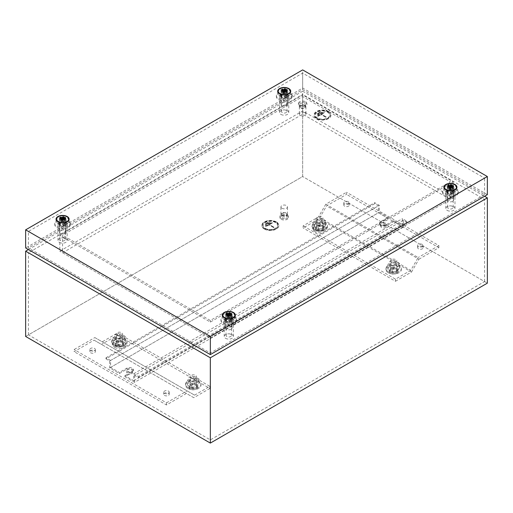 <?xml version="1.0" encoding="UTF-8"?>
<svg xmlns="http://www.w3.org/2000/svg" width="513" height="513" viewBox="0 0 513 513"><rect width="100%" height="100%" fill="white"/><g stroke="black" fill="none" stroke-linecap="round" stroke-linejoin="round"><path stroke-width="0.38" stroke-dasharray="2.56 1.92" d="M286.139 95.444A2.745 1.584 0 0 0 283.15 95.097A2.745 1.584 0 0 0 281.457 96.566A2.745 1.584 0 0 0 282.265 97.682A2.745 1.584 0 0 0 285.254 98.028A2.745 1.584 0 0 0 286.947 96.566A2.745 1.584 0 0 0 286.139 95.444M286.139 110.372A2.745 1.584 0 0 0 283.15 110.026A2.745 1.584 0 0 0 281.457 111.488A2.745 1.584 0 0 0 282.265 112.61A2.745 1.584 0 0 0 285.254 112.956A2.745 1.584 0 0 0 286.947 111.488A2.745 1.584 0 0 0 286.139 110.372M64.523 223.392A2.745 1.584 0 0 0 61.534 223.052A2.745 1.584 0 0 0 59.841 224.514A2.745 1.584 0 0 0 60.649 225.63A2.745 1.584 0 0 0 63.638 225.976A2.745 1.584 0 0 0 65.331 224.514A2.745 1.584 0 0 0 64.523 223.392M64.523 238.321A2.745 1.584 0 0 0 61.534 237.974A2.745 1.584 0 0 0 59.841 239.443A2.745 1.584 0 0 0 60.649 240.559A2.745 1.584 0 0 0 63.638 240.905A2.745 1.584 0 0 0 65.331 239.443A2.745 1.584 0 0 0 64.523 238.321M230.735 319.355A2.745 1.584 0 0 0 227.746 319.009A2.745 1.584 0 0 0 226.053 320.471A2.745 1.584 0 0 0 226.861 321.593A2.745 1.584 0 0 0 229.85 321.94A2.745 1.584 0 0 0 231.543 320.471A2.745 1.584 0 0 0 230.735 319.355M230.735 334.284A2.745 1.584 0 0 0 227.746 333.937A2.745 1.584 0 0 0 226.053 335.399A2.745 1.584 0 0 0 226.861 336.522A2.745 1.584 0 0 0 229.85 336.861A2.745 1.584 0 0 0 231.543 335.399A2.745 1.584 0 0 0 230.735 334.284M452.351 191.407A2.745 1.584 0 0 0 449.362 191.06A2.745 1.584 0 0 0 447.669 192.522A2.745 1.584 0 0 0 448.477 193.645A2.745 1.584 0 0 0 451.466 193.985A2.745 1.584 0 0 0 453.159 192.522A2.745 1.584 0 0 0 452.351 191.407M452.351 206.335A2.745 1.584 0 0 0 449.362 205.989A2.745 1.584 0 0 0 447.669 207.451A2.745 1.584 0 0 0 448.477 208.573A2.745 1.584 0 0 0 451.466 208.913A2.745 1.584 0 0 0 453.159 207.451A2.745 1.584 0 0 0 452.351 206.335M280.97 98.432A4.572 2.642 0 0 0 285.953 99.003A4.572 2.642 0 0 0 288.774 96.566A4.572 2.642 0 0 0 287.434 94.7A4.572 2.642 0 0 0 282.451 94.123A4.572 2.642 0 0 0 279.63 96.566A4.572 2.642 0 0 0 280.97 98.432M280.97 114.425A4.572 2.642 0 0 0 285.953 114.995A4.572 2.642 0 0 0 288.774 112.559A4.572 2.642 0 0 0 287.434 110.693A4.572 2.642 0 0 0 282.451 110.122A4.572 2.642 0 0 0 279.63 112.559A4.572 2.642 0 0 0 280.97 114.425M59.354 226.38A4.572 2.642 0 0 0 64.337 226.951A4.572 2.642 0 0 0 67.158 224.514A4.572 2.642 0 0 0 65.818 222.648A4.572 2.642 0 0 0 60.835 222.071A4.572 2.642 0 0 0 58.014 224.514A4.572 2.642 0 0 0 59.354 226.38M59.354 242.373A4.572 2.642 0 0 0 64.337 242.944A4.572 2.642 0 0 0 67.158 240.507A4.572 2.642 0 0 0 65.818 238.641A4.572 2.642 0 0 0 60.835 238.07A4.572 2.642 0 0 0 58.014 240.507A4.572 2.642 0 0 0 59.354 242.373M225.566 322.337A4.572 2.642 0 0 0 230.549 322.914A4.572 2.642 0 0 0 233.37 320.471A4.572 2.642 0 0 0 232.03 318.605A4.572 2.642 0 0 0 227.047 318.034A4.572 2.642 0 0 0 224.226 320.471A4.572 2.642 0 0 0 225.566 322.337M225.566 338.336A4.572 2.642 0 0 0 230.549 338.907A4.572 2.642 0 0 0 233.37 336.47A4.572 2.642 0 0 0 232.03 334.604A4.572 2.642 0 0 0 227.047 334.027A4.572 2.642 0 0 0 224.226 336.47A4.572 2.642 0 0 0 225.566 338.336M447.182 194.389A4.572 2.642 0 0 0 452.165 194.966A4.572 2.642 0 0 0 454.986 192.522A4.572 2.642 0 0 0 453.646 190.656A4.572 2.642 0 0 0 448.663 190.086A4.572 2.642 0 0 0 445.842 192.522A4.572 2.642 0 0 0 447.182 194.389M447.182 210.388A4.572 2.642 0 0 0 452.165 210.958A4.572 2.642 0 0 0 454.986 208.522A4.572 2.642 0 0 0 453.646 206.656A4.572 2.642 0 0 0 448.663 206.079A4.572 2.642 0 0 0 445.842 208.522A4.572 2.642 0 0 0 447.182 210.388M190.246 389.117A4.245 2.45 180 0 1 189.002 387.379A4.245 2.45 180 0 1 191.625 385.116A4.245 2.45 180 0 1 196.248 385.648A4.245 2.45 180 0 1 197.492 387.379A4.245 2.45 180 0 1 194.869 389.643A4.245 2.45 180 0 1 190.246 389.117M190.246 388.046A4.245 2.45 180 0 1 189.002 386.315A4.245 2.45 180 0 1 191.625 384.051A4.245 2.45 180 0 1 196.248 384.583A4.245 2.45 180 0 1 197.492 386.315A4.245 2.45 180 0 1 194.869 388.578A4.245 2.45 180 0 1 190.246 388.046M190.939 387.648A3.264 1.885 180 0 1 189.983 386.315A3.264 1.885 180 0 1 191.997 384.577A3.264 1.885 180 0 1 195.556 384.981A3.264 1.885 180 0 1 196.511 386.315A3.264 1.885 180 0 1 194.498 388.059A3.264 1.885 180 0 1 190.939 387.648M190.939 378.049A3.264 1.885 180 0 1 189.983 376.722A3.264 1.885 180 0 1 191.997 374.977A3.264 1.885 180 0 1 195.556 375.388A3.264 1.885 180 0 1 196.511 376.722A3.264 1.885 180 0 1 194.498 378.459A3.264 1.885 180 0 1 190.939 378.049M116.374 346.467A4.245 2.45 180 0 1 115.13 344.73A4.245 2.45 180 0 1 117.753 342.466A4.245 2.45 180 0 1 122.376 342.998A4.245 2.45 180 0 1 123.62 344.73A4.245 2.45 180 0 1 120.997 346.993A4.245 2.45 180 0 1 116.374 346.467M116.374 345.396A4.245 2.45 180 0 1 115.13 343.665A4.245 2.45 180 0 1 117.753 341.401A4.245 2.45 180 0 1 122.376 341.934A4.245 2.45 180 0 1 123.62 343.665A4.245 2.45 180 0 1 120.997 345.929A4.245 2.45 180 0 1 116.374 345.396M117.067 344.999A3.264 1.885 180 0 1 116.111 343.665A3.264 1.885 180 0 1 118.125 341.927A3.264 1.885 180 0 1 121.684 342.331A3.264 1.885 180 0 1 122.639 343.665A3.264 1.885 180 0 1 120.626 345.409A3.264 1.885 180 0 1 117.067 344.999M117.067 335.399A3.264 1.885 180 0 1 116.111 334.072A3.264 1.885 180 0 1 118.125 332.328A3.264 1.885 180 0 1 121.684 332.738A3.264 1.885 180 0 1 122.639 334.072A3.264 1.885 180 0 1 120.626 335.81A3.264 1.885 180 0 1 117.067 335.399M390.624 273.429A4.245 2.45 0 0 0 395.247 273.961A4.245 2.45 0 0 0 397.87 271.698A4.245 2.45 0 0 0 396.626 269.96A4.245 2.45 0 0 0 392.003 269.434A4.245 2.45 0 0 0 389.38 271.698A4.245 2.45 0 0 0 390.624 273.429M390.624 272.358A4.245 2.45 0 0 0 395.247 272.89A4.245 2.45 0 0 0 397.87 270.627A4.245 2.45 0 0 0 396.626 268.895A4.245 2.45 0 0 0 392.003 268.363A4.245 2.45 0 0 0 389.38 270.627A4.245 2.45 0 0 0 390.624 272.358M391.316 271.961A3.264 1.885 0 0 0 394.875 272.371A3.264 1.885 0 0 0 396.889 270.627A3.264 1.885 0 0 0 395.933 269.293A3.264 1.885 0 0 0 392.374 268.889A3.264 1.885 0 0 0 390.361 270.627A3.264 1.885 0 0 0 391.316 271.961M391.316 262.367A3.264 1.885 0 0 0 394.875 262.771A3.264 1.885 0 0 0 396.889 261.034A3.264 1.885 0 0 0 395.933 259.7A3.264 1.885 0 0 0 392.374 259.289A3.264 1.885 0 0 0 390.361 261.034A3.264 1.885 0 0 0 391.316 262.367M316.752 230.779A4.245 2.45 0 0 0 321.375 231.312A4.245 2.45 0 0 0 323.998 229.048A4.245 2.45 0 0 0 322.754 227.31A4.245 2.45 0 0 0 318.131 226.778A4.245 2.45 0 0 0 315.508 229.048A4.245 2.45 0 0 0 316.752 230.779M316.752 229.709A4.245 2.45 0 0 0 321.375 230.241A4.245 2.45 0 0 0 323.998 227.977A4.245 2.45 0 0 0 322.754 226.246A4.245 2.45 0 0 0 318.131 225.714A4.245 2.45 0 0 0 315.508 227.977A4.245 2.45 0 0 0 316.752 229.709M317.444 229.311A3.264 1.885 0 0 0 321.003 229.721A3.264 1.885 0 0 0 323.017 227.977A3.264 1.885 0 0 0 322.061 226.643A3.264 1.885 0 0 0 318.502 226.239A3.264 1.885 0 0 0 316.489 227.977A3.264 1.885 0 0 0 317.444 229.311M317.444 219.718A3.264 1.885 0 0 0 321.003 220.122A3.264 1.885 0 0 0 323.017 218.384A3.264 1.885 0 0 0 322.061 217.05A3.264 1.885 0 0 0 318.502 216.64A3.264 1.885 0 0 0 316.489 218.384A3.264 1.885 0 0 0 317.444 219.718M275.891 222.167A7.836 4.521 0 0 0 267.35 221.186A7.836 4.521 0 0 0 262.515 225.367A7.836 4.521 0 0 0 264.811 228.567A7.836 4.521 0 0 0 273.352 229.548A7.836 4.521 0 0 0 278.187 225.367A7.836 4.521 0 0 0 275.891 222.167M275.891 222.276A7.836 4.521 0 0 0 267.35 221.295A7.836 4.521 0 0 0 262.515 225.476A7.836 4.521 0 0 0 264.811 228.67A7.836 4.521 0 0 0 273.352 229.651A7.836 4.521 0 0 0 278.187 225.476A7.836 4.521 0 0 0 275.891 222.276M265.272 228.407A7.182 4.149 0 0 0 273.102 229.305A7.182 4.149 0 0 0 277.533 225.476A7.182 4.149 0 0 0 275.43 222.539A7.182 4.149 0 0 0 267.6 221.642A7.182 4.149 0 0 0 263.169 225.476A7.182 4.149 0 0 0 265.272 228.407M265.272 228.298A7.182 4.149 0 0 0 273.102 229.196A7.182 4.149 0 0 0 277.533 225.367A7.182 4.149 0 0 0 275.43 222.437A7.182 4.149 0 0 0 267.6 221.533A7.182 4.149 0 0 0 263.169 225.367A7.182 4.149 0 0 0 265.272 228.298M276.353 221.898A8.49 4.899 180 0 1 278.841 225.367A8.49 4.899 180 0 1 273.602 229.895A8.49 4.899 180 0 1 264.349 228.83A8.49 4.899 180 0 1 261.861 225.367A8.49 4.899 180 0 1 267.1 220.84A8.49 4.899 180 0 1 276.353 221.898M264.349 229.048A8.49 4.899 0 0 0 273.602 230.106A8.49 4.899 0 0 0 278.841 225.579A8.49 4.899 0 0 0 276.353 222.116A8.49 4.899 0 0 0 267.1 221.052A8.49 4.899 0 0 0 261.861 225.579A8.49 4.899 0 0 0 264.349 229.048M281.894 215.716A3.264 1.885 0 0 0 285.452 216.127A3.264 1.885 0 0 0 287.466 214.383A3.264 1.885 0 0 0 286.51 213.049A3.264 1.885 0 0 0 282.952 212.645A3.264 1.885 0 0 0 280.938 214.383A3.264 1.885 0 0 0 281.894 215.716M281.894 208.252A3.264 1.885 0 0 0 285.452 208.663A3.264 1.885 0 0 0 287.466 206.919A3.264 1.885 0 0 0 286.51 205.585A3.264 1.885 0 0 0 282.952 205.181A3.264 1.885 0 0 0 280.938 206.919A3.264 1.885 0 0 0 281.894 208.252M282.31 217.608A2.674 1.545 0 0 0 285.228 217.942A2.674 1.545 0 0 0 286.876 216.518A2.674 1.545 0 0 0 286.094 215.422A2.674 1.545 0 0 0 283.176 215.088A2.674 1.545 0 0 0 281.528 216.518A2.674 1.545 0 0 0 282.31 217.608M282.31 215.479A2.674 1.545 0 0 0 285.228 215.813A2.674 1.545 0 0 0 286.876 214.383A2.674 1.545 0 0 0 286.094 213.293A2.674 1.545 0 0 0 283.176 212.959A2.674 1.545 0 0 0 281.528 214.383A2.674 1.545 0 0 0 282.31 215.479M281.201 219.314A4.245 2.45 0 0 0 285.824 219.846A4.245 2.45 0 0 0 288.447 217.583A4.245 2.45 0 0 0 287.203 215.851A4.245 2.45 0 0 0 282.58 215.319A4.245 2.45 0 0 0 279.957 217.583A4.245 2.45 0 0 0 281.201 219.314M281.201 218.249A4.245 2.45 0 0 0 285.824 218.782A4.245 2.45 0 0 0 288.447 216.518A4.245 2.45 0 0 0 287.203 214.787A4.245 2.45 0 0 0 282.58 214.254A4.245 2.45 0 0 0 279.957 216.518A4.245 2.45 0 0 0 281.201 218.249M25.65 336.47L302.67 176.53L487.35 283.157M28.42 249.568L302.67 91.231L302.67 176.53L28.42 334.867L210.33 439.891L484.58 281.56L302.67 176.53L302.67 94.43L484.58 199.454L210.33 357.792L28.42 252.768L302.67 94.43M484.58 281.56L484.58 199.454M62.586 252.768L302.67 114.155L450.414 199.454L210.33 338.067L62.586 252.768L62.586 235.172L302.67 96.566L450.414 181.865L210.33 320.471L62.586 235.172M302.67 114.155L302.67 96.566M450.414 199.454L450.414 181.865M59.816 235.172L302.67 94.963L453.184 181.865L210.33 322.074L59.816 235.172L59.816 251.171L302.67 110.955L453.184 197.858L210.33 338.067L59.816 251.171M302.67 94.963L302.67 110.955M453.184 181.865L453.184 197.858M302.67 91.231L484.58 196.255M210.33 439.891L210.33 357.792M210.33 322.074L210.33 320.471M28.42 334.867L28.42 252.768M273.583 227.496L268.966 224.835L265.965 226.566L265.503 226.297L271.967 222.565L272.429 222.834L269.428 224.566L274.045 227.233L273.583 227.605L268.966 224.835M270.396 222.725L265.779 225.393L265.317 225.124L269.934 222.462L270.396 222.725L269.934 222.565L265.317 225.124M268.363 222.623L265.593 224.219L265.131 223.957L267.901 222.353L268.363 222.725L267.901 222.462L265.131 223.957M268.966 224.938L265.965 226.566M265.965 226.675L265.503 226.297M272.429 222.834L271.967 222.674L265.503 226.406M272.429 222.943L269.428 224.566M274.045 227.233L269.428 224.675M274.045 227.336L273.583 227.605M270.396 222.834L265.779 225.393M265.779 225.502L265.317 225.233M268.363 222.725L265.593 224.219M265.593 224.328L265.131 224.059M322.061 220.25A3.264 1.885 0 0 0 318.502 219.84A3.264 1.885 0 0 0 316.489 221.584A3.264 1.885 0 0 0 317.444 222.911A3.264 1.885 0 0 0 321.003 223.322A3.264 1.885 0 0 0 323.017 221.584A3.264 1.885 0 0 0 322.061 220.25M322.061 225.579A3.264 1.885 0 0 0 318.502 225.169A3.264 1.885 0 0 0 316.489 226.913A3.264 1.885 0 0 0 317.444 228.247A3.264 1.885 0 0 0 321.003 228.657A3.264 1.885 0 0 0 323.017 226.913A3.264 1.885 0 0 0 322.061 225.579M314.302 230.055A7.708 4.45 0 0 0 322.703 231.023A7.708 4.45 0 0 0 327.461 226.913A7.708 4.45 0 0 0 325.204 223.764A7.708 4.45 0 0 0 316.803 222.802A7.708 4.45 0 0 0 312.045 226.913A7.708 4.45 0 0 0 314.302 230.055M314.302 228.99A7.708 4.45 0 0 0 322.703 229.959A7.708 4.45 0 0 0 327.461 225.848A7.708 4.45 0 0 0 325.204 222.7A7.708 4.45 0 0 0 316.803 221.738A7.708 4.45 0 0 0 312.045 225.848A7.708 4.45 0 0 0 314.302 228.99M318.195 224.944L324.017 224.046L325.582 220.68L321.311 218.217L315.489 219.122L313.924 222.482L318.195 224.944L318.195 229.208L324.017 228.311L325.582 224.944L321.311 222.482L315.489 223.386L313.924 226.746L318.195 229.208M324.017 228.311L324.017 224.046M313.924 226.746L313.924 222.482M315.489 223.386L315.489 219.122M321.311 222.482L321.311 218.217M325.582 224.944L325.582 220.68M395.933 262.9A3.264 1.885 0 0 0 392.374 262.489A3.264 1.885 0 0 0 390.361 264.233A3.264 1.885 0 0 0 391.316 265.561A3.264 1.885 0 0 0 394.875 265.971A3.264 1.885 0 0 0 396.889 264.233A3.264 1.885 0 0 0 395.933 262.9M395.933 268.228A3.264 1.885 0 0 0 392.374 267.818A3.264 1.885 0 0 0 390.361 269.562A3.264 1.885 0 0 0 391.316 270.896A3.264 1.885 0 0 0 394.875 271.306A3.264 1.885 0 0 0 396.889 269.562A3.264 1.885 0 0 0 395.933 268.228M388.174 272.704A7.708 4.45 0 0 0 396.575 273.673A7.708 4.45 0 0 0 401.333 269.562A7.708 4.45 0 0 0 399.076 266.414A7.708 4.45 0 0 0 390.675 265.452A7.708 4.45 0 0 0 385.917 269.562A7.708 4.45 0 0 0 388.174 272.704M388.174 271.64A7.708 4.45 0 0 0 396.575 272.608A7.708 4.45 0 0 0 401.333 268.498A7.708 4.45 0 0 0 399.076 265.349A7.708 4.45 0 0 0 390.675 264.387A7.708 4.45 0 0 0 385.917 268.498A7.708 4.45 0 0 0 388.174 271.64M392.067 267.594L397.889 266.696L399.454 263.329L395.183 260.867L389.361 261.771L387.796 265.131L392.067 267.594L392.067 271.858L397.889 270.96L399.454 267.594L395.183 265.131L389.361 266.035L387.796 269.396L392.067 271.858M397.889 270.96L397.889 266.696M387.796 269.396L387.796 265.131M389.361 266.035L389.361 261.771M395.183 265.131L395.183 260.867M399.454 267.594L399.454 263.329M324.37 224.245A6.528 3.771 0 0 0 317.252 223.431A6.528 3.771 0 0 0 313.225 226.913A6.528 3.771 0 0 0 315.136 229.58A6.528 3.771 0 0 0 322.254 230.395A6.528 3.771 0 0 0 326.281 226.913A6.528 3.771 0 0 0 324.37 224.245M315.136 231.709A6.528 3.771 180 0 1 313.225 229.048A6.528 3.771 180 0 1 317.252 225.56A6.528 3.771 180 0 1 324.37 226.38A6.528 3.771 180 0 1 326.281 229.048A6.528 3.771 180 0 1 322.254 232.53A6.528 3.771 180 0 1 315.136 231.709M385.404 223.129A2.745 1.584 0 0 0 382.416 222.783A2.745 1.584 0 0 0 380.723 224.245A2.745 1.584 0 0 0 381.531 225.367A2.745 1.584 0 0 0 384.519 225.707A2.745 1.584 0 0 0 386.212 224.245A2.745 1.584 0 0 0 385.404 223.129M385.404 225.258A2.745 1.584 0 0 0 382.416 224.918A2.745 1.584 0 0 0 380.723 226.38A2.745 1.584 0 0 0 381.531 227.496A2.745 1.584 0 0 0 384.519 227.843A2.745 1.584 0 0 0 386.212 226.38A2.745 1.584 0 0 0 385.404 225.258M422.34 244.451A2.745 1.584 0 0 0 419.352 244.111A2.745 1.584 0 0 0 417.659 245.573A2.745 1.584 0 0 0 418.467 246.689A2.745 1.584 0 0 0 421.455 247.035A2.745 1.584 0 0 0 423.148 245.573A2.745 1.584 0 0 0 422.34 244.451M422.34 246.586A2.745 1.584 0 0 0 419.352 246.24A2.745 1.584 0 0 0 417.659 247.702A2.745 1.584 0 0 0 418.467 248.824A2.745 1.584 0 0 0 421.455 249.164A2.745 1.584 0 0 0 423.148 247.702A2.745 1.584 0 0 0 422.34 246.586M348.468 201.801A2.745 1.584 0 0 0 345.48 201.462A2.745 1.584 0 0 0 343.787 202.924A2.745 1.584 0 0 0 344.595 204.039A2.745 1.584 0 0 0 347.583 204.386A2.745 1.584 0 0 0 349.276 202.924A2.745 1.584 0 0 0 348.468 201.801M348.468 203.937A2.745 1.584 0 0 0 345.48 203.59A2.745 1.584 0 0 0 343.787 205.053A2.745 1.584 0 0 0 344.595 206.175A2.745 1.584 0 0 0 347.583 206.515A2.745 1.584 0 0 0 349.276 205.053A2.745 1.584 0 0 0 348.468 203.937M325.819 204.219L318.432 217.012L303.132 225.848L303.132 227.977L319.195 218.705L326.582 205.905L346.531 194.395L346.531 192.26L325.819 204.219L418.159 257.532L410.772 270.325L318.432 217.012M410.772 270.325L395.472 279.155L303.132 225.848M395.472 279.155L395.472 281.291L303.132 227.977M395.472 281.291L411.535 272.018L319.195 218.705M411.535 272.018L418.922 259.219L326.582 205.905M418.922 259.219L438.871 247.702L346.531 194.395M438.871 247.702L438.871 245.573L346.531 192.26M438.871 245.573L418.159 257.532M123.992 339.933A6.528 3.771 180 0 1 125.903 342.601A6.528 3.771 180 0 1 121.876 346.083A6.528 3.771 180 0 1 114.758 345.268A6.528 3.771 180 0 1 112.847 342.601A6.528 3.771 180 0 1 116.874 339.119A6.528 3.771 180 0 1 123.992 339.933M114.758 347.397A6.528 3.771 0 0 0 121.876 348.218A6.528 3.771 0 0 0 125.903 344.73A6.528 3.771 0 0 0 123.992 342.068A6.528 3.771 0 0 0 116.874 341.248A6.528 3.771 0 0 0 112.847 344.73A6.528 3.771 0 0 0 114.758 347.397M131.469 369.738A2.745 1.584 180 0 1 132.277 370.854A2.745 1.584 180 0 1 130.584 372.316A2.745 1.584 180 0 1 127.596 371.976A2.745 1.584 180 0 1 126.788 370.854A2.745 1.584 180 0 1 128.481 369.392A2.745 1.584 180 0 1 131.469 369.738M131.469 371.867A2.745 1.584 180 0 1 132.277 372.989A2.745 1.584 180 0 1 130.584 374.452A2.745 1.584 180 0 1 127.596 374.105A2.745 1.584 180 0 1 126.788 372.989A2.745 1.584 180 0 1 128.481 371.527A2.745 1.584 180 0 1 131.469 371.867M168.405 391.06A2.745 1.584 180 0 1 169.213 392.182A2.745 1.584 180 0 1 167.52 393.644A2.745 1.584 180 0 1 164.532 393.298A2.745 1.584 180 0 1 163.724 392.182A2.745 1.584 180 0 1 165.417 390.72A2.745 1.584 180 0 1 168.405 391.06M168.405 393.195A2.745 1.584 180 0 1 169.213 394.311A2.745 1.584 180 0 1 167.52 395.773A2.745 1.584 180 0 1 164.532 395.433A2.745 1.584 180 0 1 163.724 394.311A2.745 1.584 180 0 1 165.417 392.849A2.745 1.584 180 0 1 168.405 393.195M94.533 348.41A2.745 1.584 180 0 1 95.341 349.533A2.745 1.584 180 0 1 93.648 350.995A2.745 1.584 180 0 1 90.66 350.648A2.745 1.584 180 0 1 89.852 349.533A2.745 1.584 180 0 1 91.545 348.064A2.745 1.584 180 0 1 94.533 348.41M94.533 350.546A2.745 1.584 180 0 1 95.341 351.661A2.745 1.584 180 0 1 93.648 353.124A2.745 1.584 180 0 1 90.66 352.784A2.745 1.584 180 0 1 89.852 351.661A2.745 1.584 180 0 1 91.545 350.199A2.745 1.584 180 0 1 94.533 350.546M94.841 337.573L102.228 341.838L117.528 333.001L117.528 335.136L101.465 344.409L94.078 340.145L74.128 351.661L74.128 349.533L94.841 337.573L194.568 395.151L102.228 341.838M194.568 395.151L209.868 386.315L117.528 333.001M209.868 386.315L209.868 388.45L117.528 335.136M209.868 388.45L193.805 397.722L101.465 344.409M193.805 397.722L94.078 340.145M186.418 393.458L166.469 404.975L74.128 351.661M166.469 404.975L166.469 402.84L74.128 349.533M166.469 402.84L187.181 390.887M195.556 378.588A3.264 1.885 180 0 1 196.511 379.915A3.264 1.885 180 0 1 194.498 381.659A3.264 1.885 180 0 1 190.939 381.249A3.264 1.885 180 0 1 189.983 379.915A3.264 1.885 180 0 1 191.997 378.177A3.264 1.885 180 0 1 195.556 378.588M195.556 383.916A3.264 1.885 180 0 1 196.511 385.25A3.264 1.885 180 0 1 194.498 386.988A3.264 1.885 180 0 1 190.939 386.584A3.264 1.885 180 0 1 189.983 385.25A3.264 1.885 180 0 1 191.997 383.506A3.264 1.885 180 0 1 195.556 383.916M187.796 388.392A7.708 4.45 180 0 1 185.539 385.25A7.708 4.45 180 0 1 190.297 381.14A7.708 4.45 180 0 1 198.698 382.102A7.708 4.45 180 0 1 200.955 385.25A7.708 4.45 180 0 1 196.197 389.361A7.708 4.45 180 0 1 187.796 388.392M187.796 387.328A7.708 4.45 180 0 1 185.539 384.186A7.708 4.45 180 0 1 190.297 380.075A7.708 4.45 180 0 1 198.698 381.037A7.708 4.45 180 0 1 200.955 384.186A7.708 4.45 180 0 1 196.197 388.29A7.708 4.45 180 0 1 187.796 387.328M199.076 379.017L197.511 382.377L191.689 383.282L187.418 380.819L188.983 377.453L194.805 376.555L199.076 379.017L199.076 383.282L197.511 386.648L191.689 387.546L187.418 385.083L188.983 381.723L194.805 380.819L199.076 383.282M197.511 386.648L197.511 382.377M194.805 380.819L194.805 376.555M188.983 381.723L188.983 377.453M187.418 385.083L187.418 380.819M191.689 387.546L191.689 383.282M121.684 335.938A3.264 1.885 180 0 1 122.639 337.265A3.264 1.885 180 0 1 120.626 339.01A3.264 1.885 180 0 1 117.067 338.599A3.264 1.885 180 0 1 116.111 337.265A3.264 1.885 180 0 1 118.125 335.528A3.264 1.885 180 0 1 121.684 335.938M121.684 341.267A3.264 1.885 180 0 1 122.639 342.601A3.264 1.885 180 0 1 120.626 344.338A3.264 1.885 180 0 1 117.067 343.934A3.264 1.885 180 0 1 116.111 342.601A3.264 1.885 180 0 1 118.125 340.856A3.264 1.885 180 0 1 121.684 341.267M113.924 345.743A7.708 4.45 180 0 1 111.667 342.601A7.708 4.45 180 0 1 116.425 338.49A7.708 4.45 180 0 1 124.826 339.452A7.708 4.45 180 0 1 127.083 342.601A7.708 4.45 180 0 1 122.325 346.711A7.708 4.45 180 0 1 113.924 345.743M113.924 344.678A7.708 4.45 180 0 1 111.667 341.536A7.708 4.45 180 0 1 116.425 337.426A7.708 4.45 180 0 1 124.826 338.388A7.708 4.45 180 0 1 127.083 341.536A7.708 4.45 180 0 1 122.325 345.64A7.708 4.45 180 0 1 113.924 344.678M125.204 336.368L123.639 339.728L117.817 340.632L113.546 338.17L115.111 334.803L120.933 333.905L125.204 336.368L125.204 340.632L123.639 343.999L117.817 344.896L113.546 342.434L115.111 339.074L120.933 338.17L125.204 340.632M123.639 343.999L123.639 339.728M120.933 338.17L120.933 333.905M115.111 339.074L115.111 334.803M113.546 342.434L113.546 338.17M117.817 344.896L117.817 340.632M281.894 95.232A3.264 1.885 0 0 0 280.938 96.566A3.264 1.885 0 0 0 282.952 98.304A3.264 1.885 0 0 0 286.51 97.893A3.264 1.885 0 0 0 287.466 96.566A3.264 1.885 0 0 0 285.452 94.822A3.264 1.885 0 0 0 281.894 95.232M286.51 105.357A3.264 1.885 180 0 1 282.952 105.768A3.264 1.885 180 0 1 280.938 104.03A3.264 1.885 180 0 1 281.894 102.696A3.264 1.885 180 0 1 285.452 102.286A3.264 1.885 180 0 1 287.466 104.03A3.264 1.885 180 0 1 286.51 105.357M289.742 98.695A7.836 4.521 180 0 1 281.201 99.676A7.836 4.521 180 0 1 276.366 95.495A7.836 4.521 180 0 1 278.662 92.295A7.836 4.521 180 0 1 287.203 91.32A7.836 4.521 180 0 1 292.038 95.495A7.836 4.521 180 0 1 289.742 98.695M289.742 99.759A7.836 4.521 180 0 1 281.201 100.74A7.836 4.521 180 0 1 276.366 96.566A7.836 4.521 180 0 1 278.662 93.366A7.836 4.521 180 0 1 287.203 92.385A7.836 4.521 180 0 1 292.038 96.566A7.836 4.521 180 0 1 289.742 99.759M286.51 95.444A3.264 1.885 180 0 1 281.502 95.174A3.264 1.885 180 0 1 280.938 94.11A3.264 1.885 180 0 1 281.894 92.776A3.264 1.885 180 0 1 285.452 92.372A3.264 1.885 180 0 1 287.466 94.11A3.264 1.885 180 0 1 286.902 95.174A3.264 1.885 180 0 1 286.51 95.444M286.51 96.829A3.264 1.885 180 0 1 282.952 97.239A3.264 1.885 180 0 1 280.938 95.495A3.264 1.885 180 0 1 281.894 94.161A3.264 1.885 180 0 1 285.452 93.757A3.264 1.885 180 0 1 287.466 95.495A3.264 1.885 180 0 1 286.51 96.829M283.606 91.731L282.355 91.006L281.964 91.231L283.67 92.218L281.342 92.577L283.811 92.52L283.189 93.866L283.721 93.95L284.516 90.891M283.721 93.95L283.913 92.468M283.189 93.866L282.862 92.308M281.483 92.885L281.297 91.404M281.342 92.577L281.015 90.795M283.67 92.218L283.234 90.743M281.964 91.231L281.586 89.563M282.355 91.006L282.355 89.807M284.555 90.923L284.26 91.564M284.343 92.603L286.049 93.59L286.44 93.366L284.734 92.378L287.062 92.019L284.593 92.077L285.215 90.73L284.869 90.679M285.215 90.73L285.542 88.948M284.593 92.077L284.786 91.102M286.921 91.712L287.049 90.448M287.062 92.019L287.389 90.461M284.734 92.378L285.074 91.34M286.44 93.366L286.818 91.692M286.049 93.59L286.049 92.135M316.951 118.349A7.836 4.521 180 0 1 314.655 115.149A7.836 4.521 180 0 1 319.49 110.968A7.836 4.521 180 0 1 328.031 111.949A7.836 4.521 180 0 1 330.321 115.149A7.836 4.521 180 0 1 325.486 119.33A7.836 4.521 180 0 1 316.951 118.349M316.951 118.24A7.836 4.521 180 0 1 314.655 115.04A7.836 4.521 180 0 1 319.49 110.866A7.836 4.521 180 0 1 328.031 111.847A7.836 4.521 180 0 1 330.321 115.04A7.836 4.521 180 0 1 325.486 119.221A7.836 4.521 180 0 1 316.951 118.24M327.57 112.11A7.182 4.149 180 0 1 329.673 115.04A7.182 4.149 180 0 1 325.236 118.875A7.182 4.149 180 0 1 317.412 117.977A7.182 4.149 180 0 1 315.309 115.04A7.182 4.149 180 0 1 319.74 111.212A7.182 4.149 180 0 1 327.57 112.11M327.57 112.219A7.182 4.149 180 0 1 329.673 115.149A7.182 4.149 180 0 1 325.236 118.978A7.182 4.149 180 0 1 317.412 118.08A7.182 4.149 180 0 1 315.309 115.149A7.182 4.149 180 0 1 319.74 111.321A7.182 4.149 180 0 1 327.57 112.219M328.493 111.468A8.49 4.899 180 0 1 330.975 114.938A8.49 4.899 180 0 1 325.736 119.465A8.49 4.899 180 0 1 316.489 118.4A8.49 4.899 180 0 1 314.001 114.938A8.49 4.899 180 0 1 319.24 110.41A8.49 4.899 180 0 1 328.493 111.468M328.493 111.687A8.49 4.899 180 0 1 330.975 115.149A8.49 4.899 180 0 1 325.736 119.676A8.49 4.899 180 0 1 316.489 118.612A8.49 4.899 180 0 1 314.001 115.149A8.49 4.899 180 0 1 319.24 110.622A8.49 4.899 180 0 1 328.493 111.687M304.946 105.338A3.264 1.885 180 0 1 305.902 106.672A3.264 1.885 180 0 1 303.882 108.416A3.264 1.885 180 0 1 300.329 108.006A3.264 1.885 180 0 1 299.368 106.672A3.264 1.885 180 0 1 301.387 104.934A3.264 1.885 180 0 1 304.946 105.338M304.946 112.802A3.264 1.885 180 0 1 305.902 114.136A3.264 1.885 180 0 1 303.882 115.88A3.264 1.885 180 0 1 300.329 115.47A3.264 1.885 180 0 1 299.368 114.136A3.264 1.885 180 0 1 301.387 112.392A3.264 1.885 180 0 1 304.946 112.802M304.53 103.446A2.674 1.545 180 0 1 305.312 104.543A2.674 1.545 180 0 1 303.658 105.967A2.674 1.545 180 0 1 300.74 105.633A2.674 1.545 180 0 1 299.958 104.543A2.674 1.545 180 0 1 301.612 103.113A2.674 1.545 180 0 1 304.53 103.446M304.53 105.582A2.674 1.545 180 0 1 305.312 106.672A2.674 1.545 180 0 1 303.658 108.102A2.674 1.545 180 0 1 300.74 107.768A2.674 1.545 180 0 1 299.958 106.672A2.674 1.545 180 0 1 301.612 105.242A2.674 1.545 180 0 1 304.53 105.582M305.639 101.741A4.245 2.45 180 0 1 306.877 103.472A4.245 2.45 180 0 1 304.26 105.736A4.245 2.45 180 0 1 299.637 105.203A4.245 2.45 180 0 1 298.393 103.472A4.245 2.45 180 0 1 301.009 101.208A4.245 2.45 180 0 1 305.639 101.741M305.639 102.805A4.245 2.45 180 0 1 306.877 104.543A4.245 2.45 180 0 1 304.26 106.807A4.245 2.45 180 0 1 299.637 106.274A4.245 2.45 180 0 1 298.393 104.543A4.245 2.45 180 0 1 301.009 102.279A4.245 2.45 180 0 1 305.639 102.805M66.478 222.11A3.918 2.264 0 0 0 66.504 221.847A3.918 2.264 0 0 0 65.356 220.25A3.918 2.264 0 0 0 61.085 219.756A3.918 2.264 0 0 0 58.668 221.847A3.918 2.264 0 0 0 58.694 222.11M58.719 222.219A3.918 2.264 0 0 0 59.354 223.123A3.918 2.264 0 0 0 59.816 223.444A3.918 2.264 0 0 0 65.818 223.123A3.918 2.264 0 0 0 66.453 222.219M65.356 221.847A3.918 2.264 0 0 0 61.085 221.353A3.918 2.264 0 0 0 58.668 223.444A3.918 2.264 0 0 0 59.354 224.726A3.918 2.264 0 0 0 59.816 225.047A3.918 2.264 0 0 0 65.818 224.726A3.918 2.264 0 0 0 66.504 223.444A3.918 2.264 0 0 0 65.356 221.847M57.969 223.444A6.528 3.771 0 0 0 67.972 222.911A6.528 3.771 0 0 0 67.203 218.115A6.528 3.771 0 0 0 58.411 217.884A6.528 3.771 0 0 0 57.2 222.911A6.528 3.771 0 0 0 57.969 223.444M232.69 318.073A3.918 2.264 0 0 0 232.716 317.81A3.918 2.264 0 0 0 231.568 316.207A3.918 2.264 0 0 0 227.297 315.719A3.918 2.264 0 0 0 224.88 317.81A3.918 2.264 0 0 0 224.906 318.073M224.931 318.182A3.918 2.264 0 0 0 225.566 319.086A3.918 2.264 0 0 0 226.028 319.407A3.918 2.264 0 0 0 232.03 319.086A3.918 2.264 0 0 0 232.665 318.182M231.568 317.81A3.918 2.264 0 0 0 227.297 317.316A3.918 2.264 0 0 0 224.88 319.407A3.918 2.264 0 0 0 225.566 320.689A3.918 2.264 0 0 0 226.028 321.01A3.918 2.264 0 0 0 232.03 320.689A3.918 2.264 0 0 0 232.716 319.407A3.918 2.264 0 0 0 231.568 317.81M224.181 319.407A6.528 3.771 0 0 0 234.184 318.874A6.528 3.771 0 0 0 233.415 314.078A6.528 3.771 0 0 0 224.623 313.841A6.528 3.771 0 0 0 223.411 318.874A6.528 3.771 0 0 0 224.181 319.407M454.306 190.124A3.918 2.264 0 0 0 454.332 189.861A3.918 2.264 0 0 0 453.184 188.258A3.918 2.264 0 0 0 448.913 187.771A3.918 2.264 0 0 0 446.496 189.861A3.918 2.264 0 0 0 446.522 190.124M446.547 190.233A3.918 2.264 0 0 0 447.182 191.137A3.918 2.264 0 0 0 447.644 191.458A3.918 2.264 0 0 0 453.646 191.137A3.918 2.264 0 0 0 454.281 190.233M453.184 189.861A3.918 2.264 0 0 0 448.913 189.368A3.918 2.264 0 0 0 446.496 191.458A3.918 2.264 0 0 0 447.182 192.741A3.918 2.264 0 0 0 447.644 193.061A3.918 2.264 0 0 0 453.646 192.741A3.918 2.264 0 0 0 454.332 191.458A3.918 2.264 0 0 0 453.184 189.861M445.797 191.458A6.528 3.771 0 0 0 455.8 190.926A6.528 3.771 0 0 0 455.031 186.129A6.528 3.771 0 0 0 446.239 185.892A6.528 3.771 0 0 0 445.027 190.926A6.528 3.771 0 0 0 445.797 191.458M288.094 94.161A3.918 2.264 0 0 0 288.12 93.898A3.918 2.264 0 0 0 286.972 92.295A3.918 2.264 0 0 0 282.701 91.808A3.918 2.264 0 0 0 280.284 93.898A3.918 2.264 0 0 0 280.31 94.161M280.335 94.27A3.918 2.264 0 0 0 280.97 95.174A3.918 2.264 0 0 0 281.432 95.495A3.918 2.264 0 0 0 287.434 95.174A3.918 2.264 0 0 0 288.069 94.27M286.972 93.898A3.918 2.264 0 0 0 282.701 93.404A3.918 2.264 0 0 0 280.284 95.495A3.918 2.264 0 0 0 280.97 96.777A3.918 2.264 0 0 0 281.432 97.098A3.918 2.264 0 0 0 287.434 96.777A3.918 2.264 0 0 0 288.12 95.495A3.918 2.264 0 0 0 286.972 93.898M279.585 95.495A6.528 3.771 0 0 0 289.589 94.963A6.528 3.771 0 0 0 288.819 90.166A6.528 3.771 0 0 0 280.027 89.929A6.528 3.771 0 0 0 278.815 94.963A6.528 3.771 0 0 0 279.585 95.495M28.42 231.44L210.33 336.47L484.58 178.133L302.67 73.109L28.42 231.44L28.42 247.971L210.33 352.995L484.58 194.658L302.67 89.634L28.42 247.971M487.35 194.658L302.67 88.031L25.65 247.971M302.67 88.031L302.67 69.909M210.33 352.995L210.33 336.47M302.67 89.634L302.67 73.109M484.58 194.658L484.58 178.133M322.536 112.507L322.074 112.244L317.457 114.912L317.919 115.175L322.536 112.507L322.074 112.244M321.568 114.348L324.569 112.616L324.107 112.353L317.643 116.079L318.105 116.348L321.106 114.617L325.723 117.285L326.185 117.015L321.568 114.348L324.569 112.616M320.503 112.405L320.041 112.135L317.271 113.739L317.733 114.001L320.503 112.405L320.041 112.135M324.569 112.507L324.107 112.353M318.105 116.348L317.643 115.976L324.107 112.244M318.105 116.239L321.106 114.617M325.723 117.285L321.106 114.508M325.723 117.176L326.185 117.015M326.185 116.906L321.568 114.245M317.919 115.175L317.457 114.803L322.074 112.135M317.919 115.072L322.536 112.405M317.733 114.001L317.271 113.629L320.041 112.033M317.733 113.899L320.503 112.296M448.105 191.195A3.264 1.885 0 0 0 447.15 192.522A3.264 1.885 0 0 0 449.164 194.267A3.264 1.885 0 0 0 452.722 193.856A3.264 1.885 0 0 0 453.678 192.522A3.264 1.885 0 0 0 451.664 190.785A3.264 1.885 0 0 0 448.105 191.195M452.722 201.32A3.264 1.885 180 0 1 449.164 201.731A3.264 1.885 180 0 1 447.15 199.987A3.264 1.885 180 0 1 448.105 198.653A3.264 1.885 180 0 1 451.664 198.249A3.264 1.885 180 0 1 453.678 199.987A3.264 1.885 180 0 1 452.722 201.32M455.954 194.658A7.836 4.521 180 0 1 447.413 195.639A7.836 4.521 180 0 1 442.578 191.458A7.836 4.521 180 0 1 444.874 188.258A7.836 4.521 180 0 1 453.415 187.277A7.836 4.521 180 0 1 458.25 191.458A7.836 4.521 180 0 1 455.954 194.658M455.954 195.722A7.836 4.521 180 0 1 447.413 196.703A7.836 4.521 180 0 1 442.578 192.522A7.836 4.521 180 0 1 444.874 189.329A7.836 4.521 180 0 1 453.415 188.348A7.836 4.521 180 0 1 458.25 192.522A7.836 4.521 180 0 1 455.954 195.722M452.722 191.407A3.264 1.885 180 0 1 447.714 191.131A3.264 1.885 180 0 1 447.15 190.073A3.264 1.885 180 0 1 448.105 188.739A3.264 1.885 180 0 1 451.664 188.329A3.264 1.885 180 0 1 453.678 190.073A3.264 1.885 180 0 1 453.114 191.131A3.264 1.885 180 0 1 452.722 191.407M452.722 192.792A3.264 1.885 180 0 1 449.164 193.202A3.264 1.885 180 0 1 447.15 191.458A3.264 1.885 180 0 1 448.105 190.124A3.264 1.885 180 0 1 451.664 189.72A3.264 1.885 180 0 1 453.678 191.458A3.264 1.885 180 0 1 452.722 192.792M449.818 187.694L448.567 186.969L448.176 187.194L449.882 188.175L447.554 188.54L450.023 188.483L449.401 189.829L449.933 189.913L450.728 186.854M449.933 189.913L450.125 188.431M449.401 189.829L449.074 188.265M447.695 188.842L447.509 187.367M447.554 188.54L447.227 186.758M449.882 188.175L449.446 186.706M448.176 187.194L447.798 185.52M448.567 186.969L448.567 185.77M450.767 186.886L450.472 187.527M450.555 188.566L452.261 189.554L452.652 189.329L450.946 188.342L453.274 187.982L450.805 188.034L451.427 186.694L451.081 186.636M451.427 186.694L451.754 184.911M450.805 188.034L450.998 187.065M453.133 187.675L453.261 186.405M453.274 187.982L453.601 186.418M450.946 188.342L451.286 187.303M452.652 189.329L453.03 187.655M452.261 189.554L452.261 188.098M226.489 319.144A3.264 1.885 0 0 0 225.534 320.471A3.264 1.885 0 0 0 227.548 322.215A3.264 1.885 0 0 0 231.106 321.805A3.264 1.885 0 0 0 232.062 320.471A3.264 1.885 0 0 0 230.048 318.733A3.264 1.885 0 0 0 226.489 319.144M231.106 329.269A3.264 1.885 180 0 1 227.548 329.679A3.264 1.885 180 0 1 225.534 327.935A3.264 1.885 180 0 1 226.489 326.608A3.264 1.885 180 0 1 230.048 326.197A3.264 1.885 180 0 1 232.062 327.935A3.264 1.885 180 0 1 231.106 329.269M234.338 322.606A7.836 4.521 180 0 1 225.797 323.588A7.836 4.521 180 0 1 220.962 319.407A7.836 4.521 180 0 1 223.258 316.207A7.836 4.521 180 0 1 231.799 315.226A7.836 4.521 180 0 1 236.634 319.407A7.836 4.521 180 0 1 234.338 322.606M234.338 323.671A7.836 4.521 180 0 1 225.797 324.652A7.836 4.521 180 0 1 220.962 320.471A7.836 4.521 180 0 1 223.258 317.278A7.836 4.521 180 0 1 231.799 316.297A7.836 4.521 180 0 1 236.634 320.471A7.836 4.521 180 0 1 234.338 323.671M231.106 319.355A3.264 1.885 180 0 1 226.098 319.08A3.264 1.885 180 0 1 225.534 318.022A3.264 1.885 180 0 1 226.489 316.688A3.264 1.885 180 0 1 230.048 316.277A3.264 1.885 180 0 1 232.062 318.022A3.264 1.885 180 0 1 231.498 319.08A3.264 1.885 180 0 1 231.106 319.355M231.106 320.74A3.264 1.885 180 0 1 227.548 321.151A3.264 1.885 180 0 1 225.534 319.407A3.264 1.885 180 0 1 226.489 318.073A3.264 1.885 180 0 1 230.048 317.669A3.264 1.885 180 0 1 232.062 319.407A3.264 1.885 180 0 1 231.106 320.74M228.202 315.642L226.951 314.918L226.56 315.142L228.266 316.123L225.938 316.489L228.407 316.431L227.785 317.778L228.317 317.861L229.112 314.802M228.317 317.861L228.509 316.38M227.785 317.778L227.458 316.213M226.079 316.79L225.893 315.315M225.938 316.489L225.611 314.706M228.266 316.123L227.83 314.655M226.56 315.142L226.182 313.469M226.951 314.918L226.951 313.719M229.151 314.835L228.856 315.476M228.939 316.515L230.645 317.502L231.036 317.278L229.33 316.29L231.658 315.931L229.189 315.982L229.811 314.642L229.465 314.584M229.811 314.642L230.138 312.859M229.189 315.982L229.382 315.014M231.517 315.623L231.645 314.354M231.658 315.931L231.985 314.366M229.33 316.29L229.67 315.251M231.036 317.278L231.414 315.604M230.645 317.502L230.645 316.046M60.277 223.181A3.264 1.885 0 0 0 59.322 224.514A3.264 1.885 0 0 0 61.336 226.252A3.264 1.885 0 0 0 64.894 225.842A3.264 1.885 0 0 0 65.85 224.514A3.264 1.885 0 0 0 63.836 222.77A3.264 1.885 0 0 0 60.277 223.181M64.894 233.306A3.264 1.885 180 0 1 61.336 233.716A3.264 1.885 180 0 1 59.322 231.979A3.264 1.885 180 0 1 60.277 230.645A3.264 1.885 180 0 1 63.836 230.234A3.264 1.885 180 0 1 65.85 231.979A3.264 1.885 180 0 1 64.894 233.306M68.126 226.643A7.836 4.521 180 0 1 59.585 227.625A7.836 4.521 180 0 1 54.75 223.444A7.836 4.521 180 0 1 57.046 220.25A7.836 4.521 180 0 1 65.587 219.269A7.836 4.521 180 0 1 70.422 223.444A7.836 4.521 180 0 1 68.126 226.643M68.126 227.708A7.836 4.521 180 0 1 59.585 228.689A7.836 4.521 180 0 1 54.75 224.514A7.836 4.521 180 0 1 57.046 221.315A7.836 4.521 180 0 1 65.587 220.334A7.836 4.521 180 0 1 70.422 224.514A7.836 4.521 180 0 1 68.126 227.708M64.894 223.392A3.264 1.885 180 0 1 59.886 223.123A3.264 1.885 180 0 1 59.322 222.058A3.264 1.885 180 0 1 60.277 220.725A3.264 1.885 180 0 1 63.836 220.321A3.264 1.885 180 0 1 65.85 222.058A3.264 1.885 180 0 1 65.286 223.123A3.264 1.885 180 0 1 64.894 223.392M64.894 224.777A3.264 1.885 180 0 1 61.336 225.188A3.264 1.885 180 0 1 59.322 223.444A3.264 1.885 180 0 1 60.277 222.116A3.264 1.885 180 0 1 63.836 221.706A3.264 1.885 180 0 1 65.85 223.444A3.264 1.885 180 0 1 64.894 224.777M61.99 219.679L60.739 218.955L60.348 219.179L62.054 220.167L59.726 220.526L62.195 220.475L61.573 221.815L62.105 221.898L62.9 218.839M62.105 221.898L62.297 220.417M61.573 221.815L61.246 220.257M59.867 220.834L59.681 219.352M59.726 220.526L59.399 218.743M62.054 220.167L61.618 218.692M60.348 219.179L59.97 217.512M60.739 218.955L60.739 217.756M62.939 218.871L62.644 219.513M62.727 220.552L64.433 221.539L64.824 221.315L63.118 220.327L65.446 219.968L62.977 220.026L63.599 218.679L63.253 218.628M63.599 218.679L63.926 216.896M62.977 220.026L63.17 219.057M65.305 219.66L65.433 218.397M65.446 219.968L65.773 218.41M63.118 220.327L63.458 219.288M64.824 221.315L65.202 219.641M64.433 221.539L64.433 220.09M105.986 358.863L109.679 360.992L109.679 367.924L119.375 373.522L119.375 372.457L110.603 367.391L110.603 360.459L105.986 357.792L105.986 358.863L374.695 203.719L378.389 205.854L378.389 212.786L388.085 218.384L388.085 217.313L380.697 221.584A3.918 2.264 0 0 0 379.549 223.181A3.918 2.264 0 0 0 380.697 224.777A3.918 2.264 0 0 0 386.238 224.777L393.625 220.513L402.397 225.579L402.397 218.647L407.014 221.315L407.014 222.379L403.321 220.25L134.611 375.388L138.305 377.517L407.014 222.379M119.375 373.522L126.762 369.257A3.918 2.264 180 0 1 131.033 368.764A3.918 2.264 180 0 1 133.451 370.854A3.918 2.264 180 0 1 132.303 372.457L124.916 376.722L134.611 382.32L403.321 227.182L393.625 221.584L386.238 225.848A3.918 2.264 180 0 1 380.697 225.848A3.918 2.264 180 0 1 379.549 224.245A3.918 2.264 180 0 1 380.697 222.648L388.085 218.384M374.695 203.719L374.695 202.654L379.312 205.322L379.312 212.254L388.085 217.313M124.916 376.722L124.916 375.651L133.688 380.717L133.688 373.785L138.305 376.452L407.014 221.315M138.305 376.452L138.305 377.517M133.688 373.785L402.397 218.647M133.688 380.717L402.397 225.579M124.916 375.651L132.303 371.386A3.918 2.264 0 0 0 133.451 369.79A3.918 2.264 0 0 0 131.033 367.699A3.918 2.264 0 0 0 126.762 368.187L119.375 372.457M110.603 367.391L379.312 212.254M110.603 360.459L379.312 205.322M105.986 357.792L374.695 202.654M109.679 360.992L378.389 205.854M109.679 367.924L378.389 212.786M403.321 227.182L403.321 220.25M134.611 382.32L134.611 375.388M393.625 221.584L393.625 220.513M386.238 225.848L386.238 224.777M380.697 222.648L380.697 221.584M126.762 369.257L126.762 368.187M132.303 372.457L132.303 371.386M281.457 111.488L281.457 96.566M59.841 239.443L59.841 224.514M226.053 335.399L226.053 320.471M447.669 207.451L447.669 192.522M288.774 96.566L288.774 112.559M67.158 224.514L67.158 240.507M233.37 320.471L233.37 336.47M454.986 192.522L454.986 208.522M189.002 387.379L189.002 386.315M189.983 386.315L189.983 376.722M115.13 344.73L115.13 343.665M116.111 343.665L116.111 334.072M397.87 271.698L397.87 270.627M396.889 270.627L396.889 261.034M323.998 229.048L323.998 227.977M323.017 227.977L323.017 218.384M287.466 214.383L287.466 206.919M286.876 216.518L286.876 214.383M288.447 217.583L288.447 216.518M279.957 217.583L279.957 216.518M281.528 216.518L281.528 214.383M280.938 214.383L280.938 206.919M316.489 227.977L316.489 218.384M315.508 229.048L315.508 227.977M390.361 270.627L390.361 261.034M389.38 271.698L389.38 270.627M122.639 343.665L122.639 334.072M123.62 344.73L123.62 343.665M196.511 386.315L196.511 376.722M197.492 387.379L197.492 386.315M445.842 192.522L445.842 208.522M224.226 320.471L224.226 336.47M58.014 224.514L58.014 240.507M279.63 96.566L279.63 112.559M453.159 207.451L453.159 192.522M231.543 335.399L231.543 320.471M65.331 239.443L65.331 224.514M286.947 111.488L286.947 96.566M316.489 226.913L316.489 221.584M327.461 226.913L327.461 225.848M312.045 226.913L312.045 225.848M323.017 226.913L323.017 221.584M390.361 269.562L390.361 264.233M401.333 269.562L401.333 268.498M385.917 269.562L385.917 268.498M396.889 269.562L396.889 264.233M313.225 229.048L313.225 226.913M380.723 226.38L380.723 224.245M417.659 247.702L417.659 245.573M343.787 205.053L343.787 202.924M349.276 205.053L349.276 202.924M423.148 247.702L423.148 245.573M386.212 226.38L386.212 224.245M326.281 229.048L326.281 226.913M125.903 344.73L125.903 342.601M132.277 372.989L132.277 370.854M169.213 394.311L169.213 392.182M95.341 351.661L95.341 349.533M89.852 351.661L89.852 349.533M163.724 394.311L163.724 392.182M126.788 372.989L126.788 370.854M112.847 344.73L112.847 342.601M196.511 385.25L196.511 379.915M185.539 385.25L185.539 384.186M200.955 385.25L200.955 384.186M189.983 385.25L189.983 379.915M122.639 342.601L122.639 337.265M111.667 342.601L111.667 341.536M127.083 342.601L127.083 341.536M116.111 342.601L116.111 337.265M280.938 96.566L280.938 104.03M276.366 95.495L276.366 96.566M280.938 94.11L280.938 95.495M281.502 95.174L280.534 94.354M286.902 95.174L287.87 94.354M287.466 94.11L287.466 95.495M292.038 95.495L292.038 96.566M287.466 96.566L287.466 104.03M305.902 106.672L305.902 114.136M305.312 104.543L305.312 106.672M306.877 103.472L306.877 104.543M58.668 223.444L58.668 221.847M65.818 224.726L67.972 222.911M224.88 319.407L224.88 317.81M232.03 320.689L234.184 318.874M446.496 191.458L446.496 189.861M453.646 192.741L455.8 190.926M59.354 223.123L57.2 221.315M225.566 319.086L223.411 317.278M447.182 191.137L445.027 189.329M280.284 95.495L280.284 93.898M287.434 96.777L289.589 94.963M280.97 95.174L278.815 93.366M287.434 95.174L289.589 93.366M280.97 96.777L278.815 94.963M288.12 95.495L288.12 93.898M453.646 191.137L455.8 189.329M232.03 319.086L234.184 317.278M65.818 223.123L67.972 221.315M447.182 192.741L445.027 190.926M454.332 191.458L454.332 189.861M225.566 320.689L223.411 318.874M232.716 319.407L232.716 317.81M59.354 224.726L57.2 222.911M66.504 223.444L66.504 221.847M298.393 103.472L298.393 104.543M299.958 104.543L299.958 106.672M299.368 106.672L299.368 114.136M447.15 192.522L447.15 199.987M442.578 191.458L442.578 192.522M447.15 190.073L447.15 191.458M447.714 191.131L446.746 190.31M453.114 191.131L454.082 190.31M453.678 190.073L453.678 191.458M458.25 191.458L458.25 192.522M453.678 192.522L453.678 199.987M225.534 320.471L225.534 327.935M220.962 319.407L220.962 320.471M225.534 318.022L225.534 319.407M226.098 319.08L225.13 318.259M231.498 319.08L232.466 318.259M232.062 318.022L232.062 319.407M236.634 319.407L236.634 320.471M232.062 320.471L232.062 327.935M59.322 224.514L59.322 231.979M54.75 223.444L54.75 224.514M59.322 222.058L59.322 223.444M59.886 223.123L58.918 222.302M65.286 223.123L66.254 222.302M65.85 222.058L65.85 223.444M70.422 223.444L70.422 224.514M65.85 224.514L65.85 231.979M379.549 224.245L379.549 223.181M133.451 370.854L133.451 369.79"/><path stroke-width="0.77" d="M484.58 196.255L487.35 197.858L487.35 283.157L210.33 443.091L25.65 336.47L25.65 251.171L28.42 249.568M487.35 197.858L210.33 357.792L25.65 251.171M210.33 443.091L210.33 357.792M288.498 93.712A6.073 3.508 180 0 1 279.181 93.206A6.073 3.508 180 0 1 279.906 88.755A6.073 3.508 180 0 1 288.075 88.531A6.073 3.508 180 0 1 289.223 93.206A6.073 3.508 180 0 1 288.498 93.712M281.97 89.326L281.586 89.563L283.022 90.025L281.015 90.795L281.297 91.404L283.336 90.711L282.862 92.308L283.913 92.468L284.516 90.891L286.049 92.135L286.818 91.692L285.382 90.391L287.389 90.461L287.107 89.852L285.068 89.711L285.542 88.948L284.491 88.787L283.888 89.531L281.97 89.326M283.792 92.449L283.336 90.711M283.234 90.743L283.022 90.025M282.355 89.807L282.355 89.115M284.26 91.564L284.061 91.994L283.606 91.731M284.061 91.994L283.888 89.531M284.683 90.647L284.491 88.787M284.786 91.102L285.068 89.711M287.049 90.448L287.107 89.852M285.074 91.34L285.382 90.391M67.203 216.518A6.528 3.771 0 0 0 58.411 216.281A6.528 3.771 0 0 0 57.2 221.315A6.528 3.771 0 0 0 57.969 221.847A6.528 3.771 0 0 0 67.972 221.315A6.528 3.771 0 0 0 67.203 216.518M233.415 312.475A6.528 3.771 0 0 0 224.623 312.244A6.528 3.771 0 0 0 223.411 317.278A6.528 3.771 0 0 0 224.181 317.81A6.528 3.771 0 0 0 234.184 317.278A6.528 3.771 0 0 0 233.415 312.475M455.031 184.526A6.528 3.771 0 0 0 446.239 184.295A6.528 3.771 0 0 0 445.027 189.329A6.528 3.771 0 0 0 445.797 189.861A6.528 3.771 0 0 0 455.8 189.329A6.528 3.771 0 0 0 455.031 184.526M288.819 88.569A6.528 3.771 0 0 0 280.027 88.332A6.528 3.771 0 0 0 278.815 93.366A6.528 3.771 0 0 0 279.585 93.898A6.528 3.771 0 0 0 289.589 93.366A6.528 3.771 0 0 0 288.819 88.569M25.65 229.843L25.65 247.971L210.33 354.592L487.35 194.658L487.35 176.53L302.67 69.909L25.65 229.843L210.33 336.47L487.35 176.53M210.33 354.592L210.33 336.47M454.71 189.675A6.073 3.508 180 0 1 445.393 189.169A6.073 3.508 180 0 1 446.118 184.712A6.073 3.508 180 0 1 454.287 184.494A6.073 3.508 180 0 1 455.435 189.169A6.073 3.508 180 0 1 454.71 189.675M448.182 185.289L447.798 185.52L449.234 185.988L447.227 186.758L447.509 187.367L449.548 186.668L449.074 188.265L450.125 188.431L450.728 186.854L452.261 188.098L453.03 187.655L451.594 186.354L453.601 186.418L453.319 185.815L451.28 185.674L451.754 184.911L450.703 184.751L450.1 185.488L448.182 185.289M450.004 188.406L449.548 186.668M449.446 186.706L449.234 185.988M448.567 185.77L448.567 185.078M450.472 187.527L450.273 187.95L449.818 187.694M450.273 187.95L450.1 185.488M450.895 186.61L450.703 184.751M450.998 187.065L451.28 185.674M453.261 186.405L453.319 185.815M451.286 187.303L451.594 186.354M233.094 317.624A6.073 3.508 180 0 1 223.777 317.117A6.073 3.508 180 0 1 224.502 312.661A6.073 3.508 180 0 1 232.671 312.443A6.073 3.508 180 0 1 233.819 317.117A6.073 3.508 180 0 1 233.094 317.624M226.566 313.238L226.182 313.469L227.618 313.937L225.611 314.706L225.893 315.315L227.932 314.623L227.458 316.213L228.509 316.38L229.112 314.802L230.645 316.046L231.414 315.604L229.978 314.302L231.985 314.366L231.703 313.764L229.664 313.623L230.138 312.859L229.087 312.699L228.484 313.437L226.566 313.238M228.388 316.361L227.932 314.623M227.83 314.655L227.618 313.937M226.951 313.719L226.951 313.026M228.856 315.476L228.657 315.905L228.202 315.642M228.657 315.905L228.484 313.437M229.279 314.559L229.087 312.699M229.382 315.014L229.664 313.623M231.645 314.354L231.703 313.764M229.67 315.251L229.978 314.302M66.882 221.661A6.073 3.508 180 0 1 57.565 221.154A6.073 3.508 180 0 1 58.29 216.704A6.073 3.508 180 0 1 66.459 216.48A6.073 3.508 180 0 1 67.607 221.154A6.073 3.508 180 0 1 66.882 221.661M60.354 217.275L59.97 217.512L61.406 217.974L59.399 218.743L59.681 219.352L61.72 218.66L61.246 220.257L62.297 220.417L62.9 218.839L64.433 220.09L65.202 219.641L63.766 218.339L65.773 218.41L65.491 217.801L63.452 217.659L63.926 216.896L62.875 216.736L62.272 217.48L60.354 217.275M62.176 220.398L61.72 218.66M61.618 218.692L61.406 217.974M60.739 217.756L60.739 217.063M62.644 219.513L62.445 219.942L61.99 219.679M62.445 219.942L62.272 217.48M63.067 218.596L62.875 216.736M63.17 219.057L63.452 217.659M65.433 218.397L65.491 217.801M63.458 219.288L63.766 218.339M280.534 94.354L279.181 93.206M287.87 94.354L289.223 93.206M446.746 190.31L445.393 189.169M454.082 190.31L455.435 189.169M225.13 318.259L223.777 317.117M232.466 318.259L233.819 317.117M58.918 222.302L57.565 221.154M66.254 222.302L67.607 221.154"/></g></svg>
